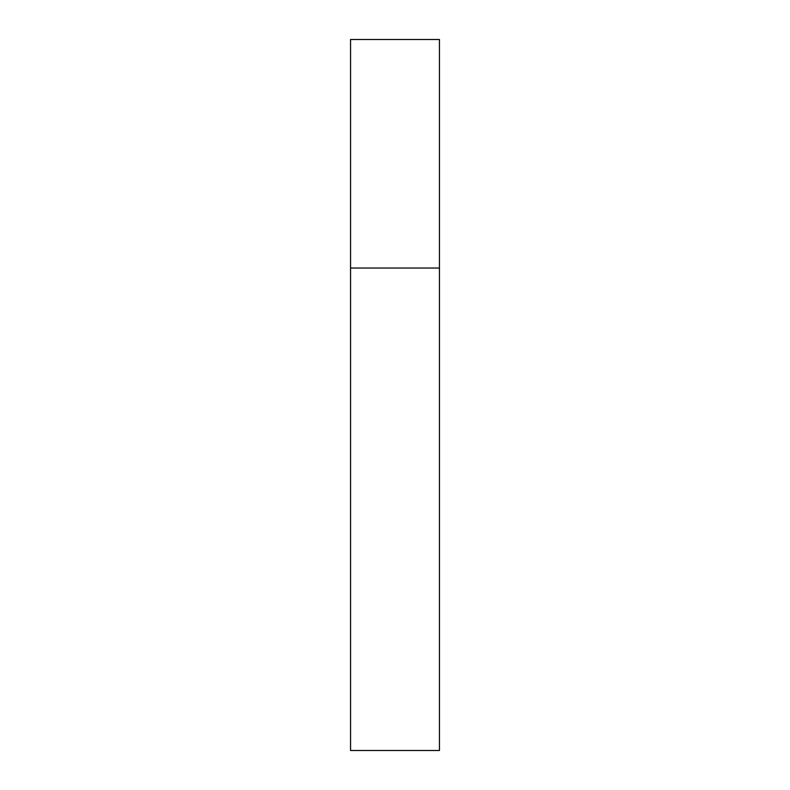 <?xml version="1.0" encoding="UTF-8"?>
<svg xmlns="http://www.w3.org/2000/svg" width="790" height="790" viewBox="0 0 790 790"><rect width="100%" height="100%" fill="white"/><g stroke="black" fill="none" stroke-linecap="round" stroke-linejoin="round"><path stroke-width="1.19" d="M350.562 268.037L439.438 268.037L439.438 39.5L350.562 39.5L350.562 750.5L439.438 750.5L439.438 268.037L350.562 268.037"/></g></svg>
